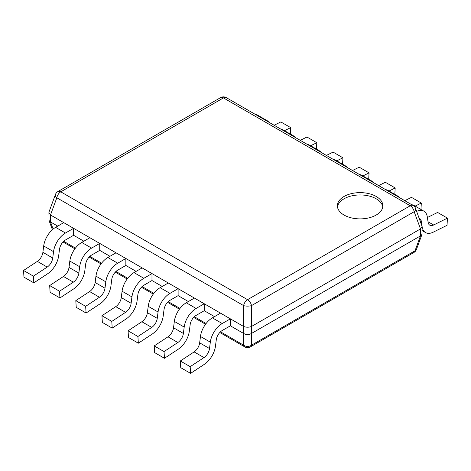<?xml version="1.0" encoding="UTF-8"?>
<svg xmlns="http://www.w3.org/2000/svg" width="471" height="471" viewBox="0 0 471 471"><rect width="100%" height="100%" fill="white"/><g stroke="black" fill="none" stroke-linecap="round" stroke-linejoin="round"><path stroke-width="0.71" d="M55.431 194.505A5.687 3.144 20.2 0 0 56.832 197.779A5.687 3.279 -60 0 1 60.765 191.832A5.687 3.279 -120 0 0 57.921 191.55A5.687 5.687 0 0 0 55.431 194.505L49.031 211.885L48.919 212.521L50.497 214.982L243.625 326.485C246.251 327.439 248.871 327.439 251.49 326.485L420.415 228.965L422.081 226.451L421.969 234.44L416.423 249.495A5.687 3.144 -159.8 0 1 415.022 250.766L251.49 345.178A5.687 4.48 180 0 1 243.625 345.178A5.687 3.279 120 0 0 244.72 346.868L219.81 332.491M421.969 234.44L420.503 235.883L251.49 333.456C248.871 334.916 246.251 334.916 243.625 333.456L230.372 325.802L230.372 318.843L222.235 323.542A17.056 9.844 120 0 0 210.319 342.164L200.475 336.477A17.056 9.844 -60 0 1 212.386 317.854L220.528 313.156L230.372 318.843M50.585 215.041L50.585 222L49.031 220.516L48.919 212.521M50.585 222L57.721 226.121M43.697 245.968A17.056 9.844 -60 0 1 55.607 227.34L63.75 222.642L73.6 228.329L65.457 233.027A17.056 9.844 120 0 0 53.547 251.649L43.697 245.968L42.885 252.332A8.525 4.922 120 0 1 37.35 261.387L23.55 270.466L23.968 277.172L33.818 282.859L47.618 273.775A17.056 9.844 120 0 0 58.692 255.671L59.499 249.3A8.525 4.922 -60 0 1 65.457 239.992L73.6 235.288L83.85 241.205M69.826 261.052A17.056 9.844 -60 0 1 81.736 242.43L89.879 237.725L99.728 243.413L91.586 248.111A17.056 9.844 120 0 0 79.676 266.739L69.826 261.052L69.013 267.416A8.525 4.922 120 0 1 63.479 276.471L49.679 285.556L50.103 292.255L59.947 297.943L73.753 288.858A17.056 9.844 120 0 0 84.821 270.754L85.628 264.39A8.525 4.922 -60 0 1 91.586 255.076L99.728 250.378L109.979 256.295M95.954 276.136A17.056 9.844 -60 0 1 107.865 257.513L116.007 252.809L125.857 258.497L117.715 263.201A17.056 9.844 120 0 0 105.804 281.823L95.954 276.136L95.148 282.506A8.525 4.922 120 0 1 89.608 291.555L75.807 300.639L76.231 307.339L86.081 313.027L99.881 303.948A17.056 9.844 120 0 0 110.95 285.844L111.757 279.474A8.525 4.922 -60 0 1 117.715 270.16L125.857 265.461L136.107 271.378M122.083 291.219A17.056 9.844 -60 0 1 133.994 272.597L142.136 267.899L151.986 273.586L143.843 278.284A17.056 9.844 120 0 0 131.933 296.907L122.083 291.219L121.277 297.59A8.525 4.922 120 0 1 115.742 306.645L101.936 315.723L102.36 322.429L112.21 328.116L126.01 319.032A17.056 9.844 120 0 0 137.079 300.928L137.891 294.558A8.525 4.922 -60 0 1 143.843 285.249L151.986 280.545L162.236 286.462M148.212 306.309A17.056 9.844 -60 0 1 160.122 287.687L168.265 282.983L178.115 288.67L169.972 293.368A17.056 9.844 120 0 0 158.062 311.996L148.212 306.309L147.405 312.673A8.525 4.922 120 0 1 141.871 321.728L128.065 330.813L128.489 337.513L138.339 343.2L152.139 334.116A17.056 9.844 120 0 0 163.207 316.012L164.02 309.647A8.525 4.922 -60 0 1 169.972 300.333L178.115 295.635L188.365 301.552M174.341 321.393A17.056 9.844 -60 0 1 186.257 302.771L194.393 298.066L204.243 303.754L196.101 308.458A17.056 9.844 120 0 0 184.19 327.08L174.341 321.393L173.534 327.763A8.525 4.922 120 0 1 168 336.812L154.2 345.897L154.618 352.596L164.467 358.284L178.268 349.205A17.056 9.844 120 0 0 189.336 331.101L190.149 324.731A8.525 4.922 -60 0 1 196.101 315.417L204.243 310.719L214.493 316.636M420.503 228.912L414.168 211.703L251.49 305.62A5.687 3.279 -120 0 0 247.558 299.674L410.235 205.756A5.687 3.279 60 0 1 414.168 211.703A5.687 3.144 -20.2 0 0 415.569 208.435A5.687 5.687 0 0 0 413.079 205.474A5.687 3.279 120 0 0 410.235 205.756L223.442 97.909A5.687 3.279 -60 0 1 226.28 97.627A5.687 5.687 0 0 0 220.599 97.627A5.687 3.279 60 0 1 223.442 97.909L60.765 191.832L247.558 299.674A5.687 3.279 120 0 0 243.625 305.62A5.687 1.807 0 0 0 251.49 305.62L251.49 326.485M422.081 226.451L415.569 208.435M344.036 215.041A22.738 13.129 180 0 1 337.377 205.756A22.738 13.129 180 0 1 351.413 193.628A22.738 13.129 180 0 1 376.199 196.472A22.738 13.129 180 0 1 382.858 205.756A22.738 13.129 180 0 1 368.822 217.885A22.738 13.129 180 0 1 344.036 215.041M337.466 206.916A22.738 13.129 180 0 1 352.355 195.736A22.738 13.129 180 0 1 376.199 198.791A22.738 13.129 180 0 1 382.77 206.916M244.72 346.868A5.687 5.687 0 0 0 250.401 346.868A5.687 3.279 -120 0 0 251.49 345.178L251.49 333.456M422.081 226.81L422.157 226.851A17.056 9.844 120 0 0 425.543 232.568A17.056 9.844 120 0 0 433.226 232.174L447.032 225.321L447.45 218.132L433.65 224.985A8.525 4.922 -60 0 1 429.805 225.185A8.525 4.922 -60 0 1 428.115 222.324L427.303 216.89A17.056 9.844 120 0 0 423.918 211.179A17.056 9.844 120 0 0 416.652 211.373M422.157 226.851L422.075 226.298M422.04 226.056L421.351 221.417L420.079 220.687M419.225 218.356A8.525 4.922 -60 0 1 419.655 218.562A8.525 4.922 -60 0 1 421.351 221.417M411.819 204.744A17.056 9.844 -60 0 1 414.074 205.491L423.918 211.179M447.45 218.132L437.6 212.445L427.397 217.514M399.561 197.673A17.056 9.844 120 0 0 397.789 196.089A17.056 9.844 120 0 0 395.534 195.347M415.145 206.11L421.321 203.048L420.944 209.46M385.684 189.66A17.056 9.844 -60 0 1 387.939 190.408L397.789 196.089M421.321 203.048L411.471 197.361L404.777 200.681M373.432 182.589A17.056 9.844 120 0 0 371.66 181.005A17.056 9.844 120 0 0 369.405 180.258M389.017 191.026L395.193 187.958L394.816 194.376M359.556 174.576A17.056 9.844 -60 0 1 361.81 175.318L371.66 181.005M395.193 187.958L385.343 182.277L378.649 185.598M347.304 167.499A17.056 9.844 120 0 0 345.531 165.922A17.056 9.844 120 0 0 343.277 165.174M362.888 175.942L369.064 172.875L368.687 179.286M333.427 159.486A17.056 9.844 -60 0 1 335.682 160.234L345.531 165.922M369.064 172.875L359.214 167.187L352.52 170.514M321.175 152.416A17.056 9.844 120 0 0 319.403 150.832A17.056 9.844 120 0 0 317.148 150.09M336.759 160.852L342.935 157.791L342.558 164.202M307.298 144.403A17.056 9.844 -60 0 1 309.553 145.15L319.403 150.832M342.935 157.791L333.085 152.104L326.391 155.424M295.046 137.332A17.056 9.844 120 0 0 293.274 135.748A17.056 9.844 120 0 0 291.019 135M310.63 145.769L316.8 142.701L316.43 149.119M281.169 129.319A17.056 9.844 -60 0 1 283.424 130.061L293.274 135.748M316.8 142.701L306.957 137.02L300.262 140.34M268.917 122.242A17.056 9.844 120 0 0 267.145 120.664A17.056 9.844 120 0 0 264.89 119.917M284.502 130.685L290.672 127.617L290.301 134.029M255.041 114.229A17.056 9.844 -60 0 1 257.296 114.977L267.145 120.664M290.672 127.617L280.822 121.93L274.134 125.257M73.6 235.288L73.6 228.329M23.55 270.466L33.4 276.153L33.818 282.859M42.885 252.332L52.734 258.02A8.525 4.922 -60 0 1 47.2 267.069L33.4 276.153M52.734 258.02L53.547 251.649M99.728 250.378L99.728 243.413M49.679 285.556L59.529 291.237L59.947 297.943M69.013 267.416L78.863 273.103A8.525 4.922 -60 0 1 73.329 282.158L59.529 291.237M78.863 273.103L79.676 266.739M125.857 265.461L125.857 258.497M75.807 300.639L85.657 306.327L86.081 313.027M95.148 282.506L104.992 288.193A8.525 4.922 -60 0 1 99.458 297.242L85.657 306.327M104.992 288.193L105.804 281.823M151.986 280.545L151.986 273.586M101.936 315.723L111.786 321.41L112.21 328.116M121.277 297.59L131.126 303.277A8.525 4.922 -60 0 1 125.586 312.326L111.786 321.41M131.126 303.277L131.933 296.907M178.115 295.635L178.115 288.67M128.065 330.813L137.915 336.494L138.339 343.2M147.405 312.673L157.255 318.361A8.525 4.922 -60 0 1 151.721 327.416L137.915 336.494M157.255 318.361L158.062 311.996M204.243 310.719L204.243 303.754M154.2 345.897L164.043 351.584L164.467 358.284M173.534 327.763L183.384 333.45A8.525 4.922 -60 0 1 177.85 342.499L164.043 351.584M183.384 333.45L184.19 327.08M200.475 336.477L199.663 342.847L209.513 348.534A8.525 4.922 -60 0 1 203.978 357.583L190.178 366.668L190.596 373.373L204.396 364.289A17.056 9.844 120 0 0 215.465 346.185L216.277 339.815A8.525 4.922 -60 0 1 222.235 330.507L230.372 325.802M190.596 373.373L180.746 367.686L180.328 360.98L194.129 351.902A8.525 4.922 120 0 0 199.663 342.847M180.328 360.98L190.178 366.668M209.513 348.534L210.319 342.164M420.503 235.883L415.022 250.766A5.687 3.279 60 0 1 413.932 252.456L250.401 346.868M243.625 333.456L243.625 345.178L220.481 331.814M206.104 323.518L194.352 316.73M179.975 308.428L168.224 301.646M153.846 293.345L142.089 286.562M127.718 278.261L115.96 271.473M101.589 263.171L89.831 256.389M75.46 248.087L63.703 241.305M50.497 221.959L53.117 229.077M243.542 326.444L243.542 333.403M251.579 326.444L251.579 333.403M420.415 228.965L420.415 235.93M50.497 214.982L56.832 197.779L243.625 305.62L243.625 326.485M433.65 224.985L428.027 221.741M65.457 233.027L55.607 227.34M37.35 261.387L47.2 267.069M91.586 248.111L81.736 242.43M63.479 276.471L73.329 282.158M117.715 263.201L107.865 257.513M89.608 291.555L99.458 297.242M143.843 278.284L133.994 272.597M115.742 306.645L125.586 312.326M169.972 293.368L160.122 287.687M141.871 321.728L151.721 327.416M196.101 308.458L186.257 302.771M168 336.812L177.85 342.499M222.235 323.542L212.386 317.854M194.129 351.902L203.978 357.583M205.55 324.254L193.681 317.401M179.422 309.17L167.552 302.317M153.287 294.081L141.424 287.233M127.158 278.997L115.295 272.144M101.029 263.913L89.166 257.06M74.901 248.823L63.032 241.976M220.599 97.627L57.921 191.55M413.079 205.474L226.28 97.627M49.031 220.516L52.411 229.689M413.932 252.456A5.687 5.687 0 0 0 416.423 249.495M422.081 230.572L425.543 232.568"/></g></svg>
